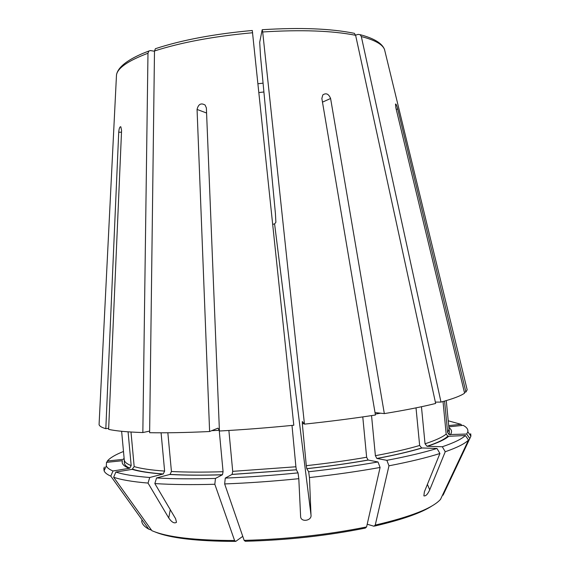 <?xml version="1.0" encoding="UTF-8"?>
<svg xmlns="http://www.w3.org/2000/svg" width="570" height="570" viewBox="0 0 570 570"><rect width="100%" height="100%" fill="white"/><g stroke="black" fill="none" stroke-linecap="round" stroke-linejoin="round"><path stroke-width="0.85" d="M108.678 428.262L105.821 428.683L118.724 132.233C119.08 128.357 119.786 126.54 120.833 126.775L121.574 130.452L108.628 429.374C115.895 430.991 127.302 432.046 142.842 432.552L147.979 53.238L148.834 51.051L150.387 50.566L154.484 51.243M310.985 514.867C312.168 520.83 300.589 522.669 300.611 516.392L298.808 478.686C273.237 481.272 248.52 483.025 224.651 483.937L244.152 540.381L245.264 541.272C287.009 540.189 327.016 535.793 365.292 528.098L366.581 526.944L380.09 467.464C358.387 471.369 334.846 474.732 309.46 477.56L310.985 514.867L274.59 223.896L272.738 224.345M444.593 401.088L447.657 432.616L449.032 434.554L466.688 434.055L467.806 431.761C468.269 429.353 466.716 427.208 463.139 425.341L448.818 426.823M123.49 451.483C115.34 454.71 109.974 457.888 107.381 461.002L123.184 459.363L124.11 458.266M107.381 461.002L106.768 462.341M129.141 468.326C123.555 466.082 121.325 463.545 122.443 460.717L106.497 462.37L106.312 465.932C107.075 467.756 109.305 469.438 112.995 470.991L129.141 468.326L129.782 468.105L131.186 465.59L128.072 431.832M112.995 470.991L110.801 476.135L148.763 529.152L151.485 530.121M148.029 483.075C132.461 481.757 120.997 479.805 113.651 477.24L115.86 472.046C123.134 474.468 134.427 476.285 149.739 477.496L148.029 483.075L168.741 517.959C171.777 522.32 174.363 523.766 176.501 522.291L175.581 518.672L154.848 483.574C171.705 484.657 191.698 484.885 214.819 484.265L234.584 540.51L235.724 541.4L242.756 536.341M149.646 431.098L142.842 432.552M149.739 477.496L163.255 473.969L164.623 471.091L161.082 432.801M257.989 83.747L263.069 83.156M258.915 92.561L263.903 91.977M104.331 467.065L103.861 468.426L104.089 470.806C104.83 472.722 107.067 474.497 110.801 476.135M115.86 472.046L132.119 469.352L134.178 466.595L130.993 432.024M113.651 477.24L151.891 530.684C166.91 537.154 194.477 540.431 234.584 540.51M154.848 483.574L156.55 477.952L170.052 474.404L171.435 471.497L167.844 432.772M156.55 477.952C173.138 478.928 192.774 479.085 215.46 478.43L222.457 474.732L223.077 471.711L219.208 430.336L217.996 428.141L209.61 431.526L197.063 109.44C198.324 104.16 201.003 102.693 205.114 105.051L206.376 107.922L219.429 431.02C243.34 429.709 268.135 427.778 293.799 425.234L252.289 30.509M224.651 483.937L225.271 478.088L232.111 474.382L232.71 471.347L228.884 430.471M225.271 478.088C248.691 477.14 272.952 475.409 298.032 472.879L296.357 469.766L295.901 466.773L291.99 425.412M309.46 477.56L308.655 471.753L306.774 468.661L306.297 465.676L302.335 423.859L302.328 421.543L304.451 424.137L262.685 31.97L262.179 29.761L259.713 42.223L260.483 55.839L275.424 213.586L275.887 222.314L274.59 223.896M308.655 471.753C333.557 468.996 356.67 465.726 377.988 461.957L368.092 460.047L366.638 457.254L362.777 416.905M386.852 460.332C407.172 456.47 423.88 452.509 436.991 448.462L439.926 453.499C426.638 457.71 409.652 461.814 388.968 465.811L386.852 460.332L376.848 458.458L375.388 455.686L371.547 415.616M436.991 448.462L421.665 447.963L419.648 445.476L416.014 407.864M388.968 465.811L375.238 525.084L373.934 526.231L367.201 524.215M447.828 436.143C444.593 439.356 437.66 442.733 427.023 446.274L442.32 446.752L445.241 451.746C457.168 447.578 464.928 443.681 468.519 440.04L440.517 499.377C432.623 508.176 410.863 516.748 375.238 525.084M445.241 451.746L429.73 489.83C427.714 494.268 425.769 496.285 423.88 495.872L424.372 491.839L439.926 453.499M427.023 446.267L425.035 443.802L421.451 406.731M442.32 446.752C454.076 442.748 461.764 439.007 465.369 435.516L448.74 436.278L447.835 436.128L446.182 434.055L443.025 401.529M466.688 434.055L469.808 438.537L470.913 436.128L470.685 433.749L470.1 434.995M469.808 438.537L443.068 495.188M464.351 392.153L465.911 392.06L397.732 109.077C396.77 105.429 396.029 103.754 395.509 104.046L395.844 107.716L464.586 393.157C460.902 395.829 453.043 398.808 440.995 402.085L361.33 36.566L360.176 34.72L358.174 34.371L355.594 35.148M465.369 435.516L468.519 440.04M435.352 402.114L440.995 402.085M375.017 412.587L384.33 413.606L330.6 98.496L322.478 102.13M298.032 472.879L298.808 478.686M215.46 478.43L214.819 484.265M209.61 431.526C186.454 432.609 166.461 433.008 149.625 432.708L154.491 50.979L155.411 48.728M99.137 423.36L99.073 424.6C99.444 426.132 101.695 427.493 105.821 428.683M304.451 424.137C329.945 421.43 353.607 418.387 375.43 415.017L321.858 98.468L322.812 94.926C326.104 92.696 328.698 93.886 330.6 98.496M384.33 413.606C405.135 410.201 422.242 406.816 435.651 403.467L355.623 35.29L354.355 33.352M377.988 461.957L380.09 467.464M465.911 392.06L467.172 389.809L466.88 388.605M461.778 425.484L460.959 424.315L448.227 420.788M460.959 424.315L448.697 425.591M118.724 132.233L121.496 132.197M170.266 509.673L168.741 517.959M141.674 520.681C141.759 523.716 144.125 526.545 148.763 529.152M121.631 431.291L124.26 459.833C124.424 461.949 126.732 463.873 131.186 465.59M134.178 466.595C140.94 468.611 151.093 470.115 164.623 471.091M154.94 531.895C169.853 538.116 196.593 541.279 235.146 541.4M171.435 471.497C186.134 472.245 203.347 472.316 223.077 471.711M211.741 430.664L219.208 430.336M232.71 471.347L295.901 466.773M244.152 540.381C286.738 539.263 327.551 534.788 366.581 526.944M306.297 465.676C327.878 463.289 347.985 460.482 366.638 457.254M302.335 423.859L304.074 423.674M375.388 455.686C393.129 452.366 407.885 448.961 419.648 445.476M375.274 414.098L380.56 413.193M374.739 526.053C402.484 519.591 421.707 512.793 432.402 505.668M425.035 443.802C435.551 440.353 442.598 437.105 446.182 434.055M447.657 432.616L449.039 429.132L446.267 400.603M427.4 484.372L429.73 489.83M197.063 109.44L206.582 113.017M116.394 76.857L116.494 74.862C117.726 67.915 128.222 60.705 147.979 53.238M154.491 50.979C181.11 42.387 213.828 36.309 252.638 32.747M262.685 31.97C301.152 29.569 332.132 30.673 355.623 35.29M361.33 36.566C374.853 40.057 382.584 44.375 384.529 49.526L384.999 51.471M132.119 469.352C138.959 471.454 149.255 473.022 163.013 474.055M169.824 474.489C184.758 475.295 202.272 475.394 222.364 474.796M232.018 474.447L296.379 469.815M306.803 468.711C328.783 466.274 349.26 463.403 368.234 460.09M376.998 458.501C395.053 455.095 410.051 451.597 421.978 448.006M427.357 446.317C438.024 442.762 445.149 439.413 448.74 436.278M450.193 434.817C452.366 432.089 451.932 429.673 448.889 427.564M397.732 109.077L396.228 109.305M104.666 469.538L103.861 468.426M148.806 51.036L142.671 53.473C126.59 60.377 117.862 67.502 116.494 74.862L99.073 424.6M155.403 48.699C181.816 40.035 214.099 33.965 252.268 30.481M262.328 29.711C300.183 27.339 330.864 28.543 354.355 33.324M467.172 389.809L384.529 49.526C382.214 43.32 374.105 38.375 360.197 34.692M106.312 465.932L104.089 470.806M124.26 459.833L124.374 462.811C124.566 464.999 126.362 466.766 129.775 468.113M163.248 473.969C149.547 472.936 139.358 471.34 132.675 469.181M222.457 474.732C202.407 475.33 184.936 475.223 170.052 474.404M296.357 469.766L232.111 474.39M368.092 460.047C349.161 463.36 328.719 466.232 306.774 468.661M421.665 447.97C409.801 451.561 394.868 455.052 376.856 458.458M449.032 434.554L449.481 432.074L449.039 429.132M467.806 431.761L470.913 436.128"/></g></svg>
